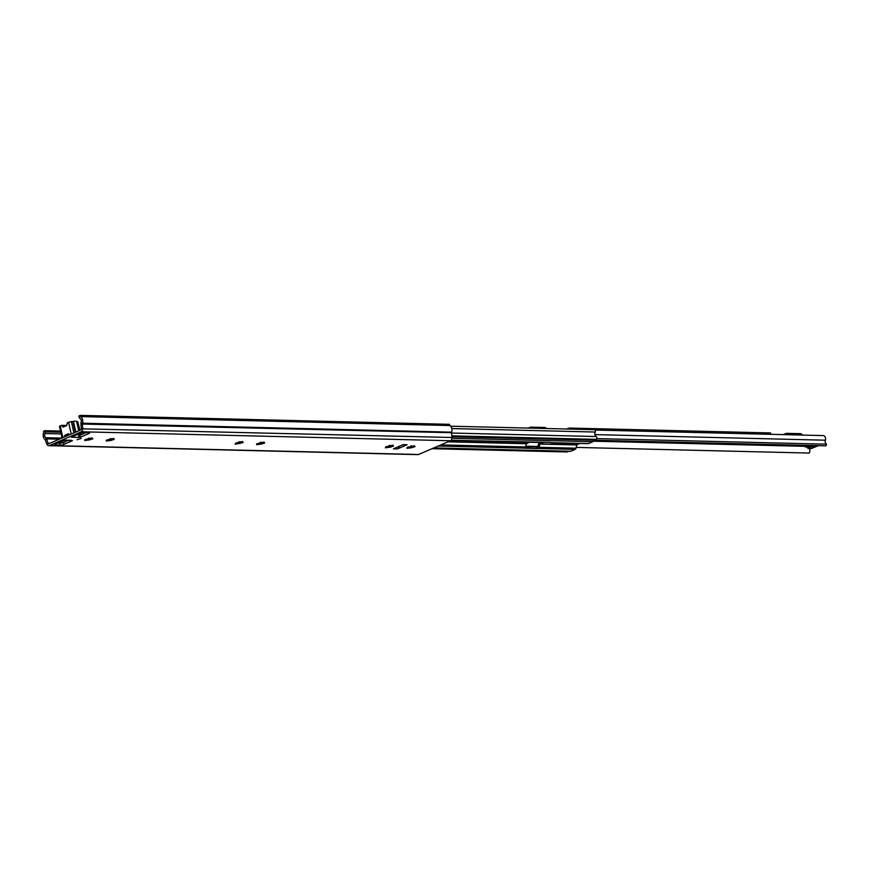 <?xml version="1.0" encoding="UTF-8"?>
<svg xmlns="http://www.w3.org/2000/svg" width="870" height="870" viewBox="0 0 870 870"><rect width="100%" height="100%" fill="white"/><g stroke="black" fill="none" stroke-linecap="round" stroke-linejoin="round"><path stroke-width="1.3" d="M77.006 439.741L81.182 438.436L77.006 439.741M414.533 446.071L413.859 446.473L415.055 446.604L411.825 447.702L406.964 448.322L408.226 447.615L407.04 447.474L414.457 445.712M413.609 447.071L413.37 446.016M408.367 448.17L408.117 447.039M393.055 445.56L392.381 445.951L393.566 446.082L390.347 447.18L385.475 447.811L386.748 447.093L385.562 446.952L392.968 445.19M392.131 446.549L391.892 445.494M386.889 447.648L386.639 446.517M264.165 442.428L263.49 442.819L264.687 442.96L261.468 444.048L256.596 444.679L257.868 443.961L256.672 443.82L264.089 442.069M263.24 443.428L263.012 442.373M258.009 444.516L257.868 443.961M240.12 441.873L242.61 441.547M242.686 441.906L242.012 442.297L243.198 442.438L241.762 442.906L241.523 441.851M241.762 442.906L236.52 443.994L236.27 442.873L236.379 443.439L235.672 443.015M235.748 443.363L240.142 441.819M113.807 438.784L113.133 439.176L114.318 439.306L111.099 440.405L106.227 441.036L107.499 440.318L106.314 440.176L113.72 438.415M112.882 439.774L112.643 438.73M107.641 440.872L107.499 440.318M92.318 438.262L91.644 438.654L92.84 438.795L89.61 439.883L84.749 440.514L86.021 439.796L84.825 439.654L92.242 437.893M91.394 439.252L91.165 438.208M86.163 440.35L86.021 439.796M411.249 445.962L410.412 446.223M48.72 445.679A2.98 2.197 -88.6 0 1 46.839 444.081L45.229 439.818A0.99 0.729 91.4 0 0 44.946 439.415A4.97 3.665 -88.6 0 1 43.772 432.477L43.5 431.27L44.903 430.672L45.175 431.868A1.99 1.468 91.4 0 1 45.001 433.532A2.98 2.197 -88.6 0 0 45.708 437.708A2.98 2.197 91.4 0 1 46.534 438.893L48.144 443.156A0.99 0.729 -88.6 0 0 49.014 443.635L80.812 429.878A0.99 0.729 -88.6 0 0 81.323 428.801L80.899 424.016A2.98 2.197 91.4 0 1 81.095 422.396A2.98 2.197 -88.6 0 0 79.964 418.416A1.99 1.468 91.4 0 1 79.137 417.176L78.865 415.98L80.268 415.371L449.464 424.321L449.736 425.528A4.97 3.665 -88.6 0 1 451.617 432.162A0.99 0.729 91.4 0 0 451.563 432.705L451.987 437.49A2.98 2.197 -88.6 0 1 450.442 440.731L418.633 454.488A2.98 2.197 -88.6 0 1 417.926 454.629L48.72 445.679A2.98 2.197 -88.6 0 0 49.438 445.538L81.236 431.77A2.98 2.197 -88.6 0 0 82.781 428.529L82.356 423.755A0.99 0.729 91.4 0 1 82.422 423.212A4.97 3.665 -88.6 0 0 80.54 416.567L80.268 415.371M86.38 432.531L78.909 435.565M68.295 440.361L63.575 442.395A2.98 0.652 -12.7 0 1 59.454 443.265L57.289 443.211M389.771 445.44L388.933 445.701M260.88 442.319L260.054 442.58M239.402 441.797L238.565 442.058M110.523 438.665L109.685 438.926M89.034 438.143L88.207 438.404M89.153 438.067L89.936 438.36M109.37 440.666L109.087 439.426M110.642 438.578L111.414 438.882M236.52 443.994L235.117 444.157L236.379 443.439M239.522 441.71L240.305 442.003M239.968 443.504L239.598 441.873L239.968 443.504M261 442.232L261.783 442.525M261.076 442.384L261.457 444.037L261.087 442.395M389.89 445.353L390.673 445.657M390.336 447.147L389.967 445.527M390.336 447.158L389.967 445.516M410.107 447.952L409.824 446.723M411.369 445.875L412.152 446.179M402.647 444.853L406.181 444.929A3.98 2.936 -88.6 0 0 407.138 444.744L397.503 448.909A3.98 2.936 -88.6 0 0 399.352 446.625L399.482 446.212M407.138 444.744L403.104 444.646L393.479 448.811L397.503 448.909M69.872 440.22L72.417 440.655L63.999 444.287A2.98 0.652 -12.7 0 1 59.889 445.157L55.18 445.038A2.98 0.652 -12.7 0 1 54.375 444.787A2.98 0.652 -12.7 0 1 55.278 444.081L65.174 440.111M78.92 434.793A2.382 1.762 91.4 0 1 78.67 436.414L78.365 437.458L71.383 437.219L80.094 433.336A2.98 0.652 -12.7 0 1 84.216 432.477L88.914 432.597A2.98 0.652 -12.7 0 1 89.719 432.847A2.98 0.652 -12.7 0 1 88.827 433.554L80.41 437.197L78.3 437.186M44.903 430.672L60.508 431.052M80.54 416.567L449.736 425.528M73.732 436.098L72.33 437.316L72.199 436.762M78.67 436.414L78.365 437.458M67.197 434.652L66.24 435.054A6.46 1.403 -12.7 0 1 66.685 434.804L68.251 434.13A6.46 1.403 -12.7 0 1 68.882 433.912M79.529 433.586L79.703 434.337A7.754 1.686 -12.7 0 1 80.66 434.478L79.05 435.707M59.704 426.594L61.389 425.354L63.401 427.061M64.521 436.936L65.011 435.196L68.447 433.706L69.567 434.75M67.262 434.967A5.263 1.142 -12.7 0 1 69.078 434.152M79.909 430.269L77.778 421.7L79.735 430.346M62.847 427.05L66.631 425.669L67.447 422.711L71.373 421.548A7.754 1.686 -12.7 0 1 72.841 421.471L73.439 421.395A3.382 0.74 -12.7 0 1 76.603 421.428A3.382 0.74 -12.7 0 1 76.603 421.471L78.702 430.791M76.614 421.504L76.821 421.558A7.754 1.686 -12.7 0 1 77.778 421.7M78.746 433.923A3.382 0.74 -12.7 0 1 79.474 434.206M77.321 434.543L78.942 434.989M576.179 447.408L809.274 453.063A4.774 3.513 -88.6 0 0 809.807 449.736L809.502 448.42M451.921 436.762L825.978 445.831L826.5 444.178L596.787 438.6M595.123 430.052L823.248 435.587A3.284 2.414 91.4 0 1 825.369 440.198A2.98 2.197 -88.6 0 0 826.5 444.178M525.839 446.179L537.91 446.473M817.169 445.614L813.363 447.267A1.794 1.316 91.4 0 1 812.939 447.343L811.928 447.321M812.004 447.321L815.94 445.581L812.156 447.234L813.363 447.267M802.466 435.076L801.922 434.445A2.284 1.457 66.6 0 0 800.607 433.695L800.443 433.695M795.669 433.575L786.447 433.358A2.284 1.457 66.6 0 0 786.034 433.434A2.284 1.457 66.6 0 0 785.458 434.043L785.197 434.663M546.404 428.518L546.164 428.236A2.284 1.457 66.6 0 0 544.848 427.496L540.368 427.387M534.517 427.246L530.689 427.148A2.284 1.457 66.6 0 0 530.276 427.224A2.284 1.457 66.6 0 0 529.699 427.844L529.591 428.116M807.806 445.386L807.958 446.038L811.928 446.136L811.775 445.483M814.287 445.549L811.928 446.136M818.376 445.647L811.362 448.528L807.871 448.409L807.512 446.799M807.686 446.778L808.023 448.289L810.405 446.897M810.481 447.224L805.413 447.006L807.958 446.038M812.123 447.854L817.289 445.614M451.128 440.242L550.405 442.395M543.511 442.341L539.987 443.863L539.074 447.3L536.551 448.583L525.273 448.17L526.415 443.733L529.558 442.243M551.014 442.765L588.098 443.656A1.794 1.316 -88.6 0 0 588.533 443.58L592.883 441.688A1.99 1.468 -88.6 0 0 593.895 440.209M540.096 442.264L539.672 442.449A1.794 1.316 -88.6 0 0 538.802 443.624L537.388 447.049L525.665 446.908M433.543 448.039L570.296 451.356A1.99 1.468 -88.6 0 0 570.764 451.258L575.124 449.377A1.794 1.316 -88.6 0 0 575.994 448.191L576.908 444.755L579.909 443.461M571.449 443.254L569.426 444.135L565.261 443.95L566.881 443.145M594.069 429.758A1.49 1.098 91.4 0 1 595.276 432.042A2.98 2.197 -88.6 0 0 596.222 436.544A1.49 1.098 91.4 0 1 596.135 439.35L594.134 440.22M568.491 451.312L567.142 451.9A1.49 1.098 91.4 0 1 566.435 451.878M569.426 444.135A1.794 1.142 -113.4 0 1 568.143 443.178M531.2 428.149L535.05 427.224L540.15 427.344A12.049 2.621 167.3 0 1 541.966 428.268L541.999 428.41M770.809 434.315L770.494 432.934L569.513 428.062L566.272 428.997M789.34 434.761A6.547 1.425 -12.7 0 1 796.485 433.564L799.758 433.641A6.547 1.425 -12.7 0 1 801.531 434.206L801.727 435.065M540.379 428.377L540.15 427.344M569.513 428.062L569.752 429.084M71.775 440.318L65.728 440.166M81.236 431.77L450.442 440.731M49.438 445.538L418.633 454.488M45.229 439.818L46.534 438.893L59.28 439.198M46.839 444.081L50.025 443.2M451.987 437.49L81.323 428.801M451.563 432.705L80.899 424.016M45.175 431.868L60.78 432.249M81.943 432.76L85.641 432.847M45.001 433.532L61.161 433.934M80.845 434.402L81.987 434.434M45.708 437.708L61.824 438.088M82.422 423.212L451.617 432.162M55.18 445.038L54.995 444.211M59.889 445.157L59.454 443.265M63.999 444.287L63.575 442.395M79.04 437.479L78.757 436.218M80.41 437.197L79.986 435.304M88.827 433.554L88.609 432.586M399.352 446.625L398.569 446.604M66.772 425.56L61.531 425.43M64.761 435.555L67.534 435.631M68.338 435.272L65.011 435.196M80.377 433.227L80.66 434.478M61.389 425.354L66.816 425.484L61.455 425.376M71.21 434.043L68.545 422.244M60.215 425.843L62.879 437.643M76.821 421.558L78.887 430.715M73.917 432.868L71.373 421.548M73.439 421.395L75.842 432.031M75.277 432.281L72.841 421.471M594.928 434.608L825.369 440.198M593.492 441.199L805.174 446.332M784.098 434.641L785.458 434.043M529.101 428.105L529.699 427.844M807.98 448.311L807.632 446.778M806.37 445.353L806.588 446.332M805.196 445.331L805.522 446.788M805.033 445.32L805.381 446.865M448.333 441.645L526.567 443.537M551.112 442.667L588.533 443.58M440.764 444.918L525.654 446.973M438.143 446.049L525.273 448.17M447.898 441.829L526.415 443.733M539.987 443.863L576.908 444.755M432.194 448.626L567.142 451.9M525.817 446.266L537.867 446.56M451.584 433.032L596.222 436.544M451.834 435.848L596.135 439.35M451.802 428.562L595.276 432.042M433.782 447.941L570.764 451.258M539.074 447.3L575.994 448.191M537.703 448.463L575.124 449.377M539.846 444.059L576.766 444.962M451.976 438.273L592.883 441.688M525.806 448.322L525.578 447.267M539.106 447.169L538.552 444.69M536.551 448.583L536.235 447.158M535.05 427.224L535.278 428.247M796.485 433.564L796.789 434.946M800.074 435.022L799.758 433.641M91.644 438.654L91.524 438.088M109.392 440.698L109.109 439.415M113.133 439.176L113.002 438.61M242.012 442.297L241.893 441.732M263.49 442.819L263.371 442.254M386.748 447.093L386.617 446.517M392.381 445.951L392.25 445.386M408.226 447.615L408.106 447.039M410.129 447.996L409.835 446.712M413.859 446.473L413.739 445.908M70.698 440.416L65.696 440.296M80.899 434.641L80.562 433.162M62.074 437.991L59.475 426.43M78.713 430.791L76.603 421.428M783.294 434.619L786.034 433.434M528.297 428.083L530.276 427.224M805.315 446.952L804.946 445.32M451.03 440.34L537.921 442.449M432.02 448.702L566.783 451.965M450.584 426.191L594.428 429.682"/></g></svg>
